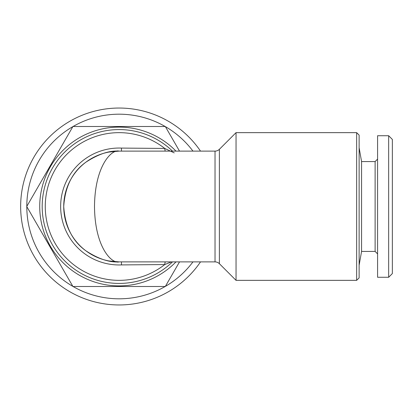<?xml version="1.0" encoding="UTF-8"?>
<svg xmlns="http://www.w3.org/2000/svg" width="413" height="413" viewBox="0 0 413 413"><rect width="100%" height="100%" fill="white"/><g stroke="black" fill="none" stroke-linecap="round" stroke-linejoin="round"><path stroke-width="0.62" d="M219.38 263.69L236.04 280.35L236.04 132.65L219.38 149.31L219.38 263.69A6.154 6.154 0 0 0 215.028 261.883L215.028 151.117A6.154 6.154 0 0 0 219.38 149.31M215.028 151.117L119.114 151.117A55.383 55.383 0 0 0 63.726 206.5A55.383 55.383 0 0 0 119.114 261.883C109.486 262.627 98.408 258.93 85.883 250.81C72.44 241.192 65.058 226.422 63.726 206.5C65.058 186.578 72.44 171.808 85.883 162.19C98.408 154.07 109.486 150.373 119.114 151.117C111.913 148.886 94.835 165.505 94.5 206.5C94.835 247.495 111.913 264.113 119.114 261.883L215.028 261.883M121.458 151.163L121.463 148.086L164.746 148.437A73.85 73.85 0 0 0 45.265 206.5A73.85 73.85 0 0 0 164.746 264.563L121.463 264.914L121.458 261.837M119.114 283.426A76.926 76.926 0 0 0 172.5 261.883A76.926 76.926 0 0 1 42.188 206.5A76.926 76.926 0 0 1 172.5 151.117A76.926 76.926 0 0 0 119.114 129.574M165.288 261.883A6.154 1.92 86.5 0 0 164.746 264.563L171.478 261.883M356.656 132.65L359.119 135.113L359.119 277.887L356.656 280.35L356.656 132.65L236.04 132.65M356.656 280.35L236.04 280.35M175.99 261.883A79.384 79.384 0 0 1 39.725 206.5A79.384 79.384 0 0 1 175.99 151.117M179.516 261.883L165.37 286.385A92.311 92.311 0 0 1 165.164 286.503L73.06 286.503A92.311 92.311 0 0 1 72.858 286.385L26.804 206.619A92.311 92.311 0 0 1 26.804 206.381L72.858 126.615A92.311 92.311 0 0 1 73.06 126.497L165.164 126.497A92.311 92.311 0 0 1 165.37 126.615L179.516 151.117M165.164 286.503A92.311 92.311 0 0 1 73.06 286.503M200.522 261.883A98.464 98.464 0 0 1 20.65 206.5A98.464 98.464 0 0 1 200.522 151.117M73.06 126.497A92.311 92.311 0 0 1 165.164 126.497M165.37 126.615A92.311 92.311 0 0 1 192.959 151.117M192.959 261.883A92.311 92.311 0 0 1 165.37 286.385M377.58 253.887L375.118 251.424L361.561 251.424L359.119 265.27M375.118 251.424L375.118 161.576L361.561 161.576L359.119 147.73M375.118 161.576L377.58 159.113M388.659 277.273L377.58 277.273L377.58 135.727L388.659 135.727L392.35 139.424L392.35 273.576L388.659 277.273L388.659 135.727M361.561 251.424L361.561 161.576M72.858 286.385A92.311 92.311 0 0 1 26.804 206.619M26.804 206.381A92.311 92.311 0 0 1 72.858 126.615M165.288 151.117A6.154 1.92 93.5 0 1 164.746 148.437L174.24 152.882M108.924 152.056L119.114 151.117A55.383 55.383 0 0 0 63.726 206.5A55.383 55.383 0 0 0 119.114 261.883L108.924 260.944M121.463 264.914A58.465 58.465 0 0 1 60.649 206.5A58.465 58.465 0 0 1 121.463 148.086"/></g></svg>
